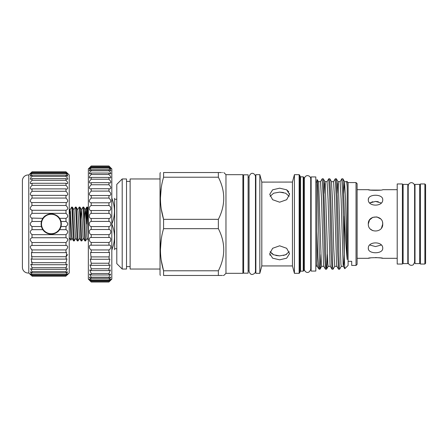 <?xml version="1.0" encoding="UTF-8"?>
<svg xmlns="http://www.w3.org/2000/svg" width="448" height="448" viewBox="0 0 448 448"><rect width="100%" height="100%" fill="white"/><g stroke="black" fill="none" stroke-linecap="round" stroke-linejoin="round"><path stroke-width="0.67" d="M69.238 175L69.238 273L65.996 275.934C68.253 273.51 68.253 273.246 65.996 275.145L65.996 274.406L67.659 271.841L65.996 272.849L65.996 271.639L67.486 268.649L65.996 269.349L65.996 267.697L67.256 264.292L65.996 264.729L65.996 262.685L66.97 258.877L65.996 259.112L66.634 252.532L65.996 252.627L65.996 249.939C68.253 247.447 68.253 245.946 65.996 245.442L65.996 242.525C68.253 240.251 68.253 238.65 65.996 237.726L65.996 234.657C68.253 232.652 68.253 230.989 65.996 229.667L65.996 226.526C68.253 224.846 68.253 223.16 65.996 221.474L65.996 218.333C68.253 217.011 68.253 215.348 65.996 213.343L65.996 210.274C68.253 209.35 68.253 207.754 65.996 205.475L66.265 202.574C68.264 201.846 68.174 200.34 65.996 198.061L65.996 195.373L66.634 195.468C68.253 194.818 68.034 193.424 65.996 191.285L65.996 188.888L66.97 189.123C68.202 188.558 67.878 187.292 65.996 185.315L65.996 183.271L67.256 183.708C68.124 183.221 67.704 182.084 65.996 180.303L65.996 178.651L67.486 179.351C68.018 178.942 67.519 177.946 65.996 176.361L65.996 175.151L67.659 176.159C67.894 175.834 67.34 174.978 65.996 173.594L65.996 172.855L67.76 174.216L65.996 171.819L69.238 175M66.254 245.426L32.021 245.442L32.021 242.525C29.764 240.251 29.764 238.65 32.021 237.726L32.021 234.657C29.764 232.652 29.764 230.989 32.021 229.667L32.021 226.526C29.764 224.846 29.764 223.16 32.021 221.474L32.021 218.333C29.764 217.011 29.764 215.348 32.021 213.343L32.021 210.274C29.764 209.35 29.764 207.754 32.021 205.475L31.752 202.574C29.753 201.846 29.842 200.34 32.021 198.061L32.021 195.373L31.377 195.468C29.764 194.818 29.977 193.424 32.021 191.285L32.021 188.888L31.046 189.123C29.814 188.558 30.139 187.292 32.021 185.315L32.021 183.271L30.761 183.708C29.893 183.221 30.313 182.084 32.021 180.303L32.021 178.651L30.526 179.351C29.999 178.942 30.498 177.946 32.021 176.361L32.021 175.151L30.358 176.159C30.122 175.834 30.677 174.978 32.021 173.594L32.021 172.855L30.251 174.216L32.021 171.819L28.778 175A5.762 5.762 0 0 0 22.4 180.555L22.4 267.445A5.762 5.762 0 0 0 28.778 273L28.778 175M67.76 273.784L65.996 275.145L32.021 275.145L32.021 274.406L30.358 271.841L32.021 272.849L32.021 271.639L30.526 268.649L32.021 269.349L32.021 267.697L30.761 264.292L32.021 264.729L32.021 262.685L31.046 258.877L32.021 259.112L31.377 252.532L32.021 252.627L32.021 249.939C29.764 247.447 29.764 245.946 32.021 245.442L31.752 245.426M67.2 172.99L65.996 171.819L32.021 171.819L30.817 172.99M65.996 172.855L32.021 172.855M65.996 175.151L32.021 175.151M65.996 178.651L32.021 178.651M65.996 183.271L32.021 183.271M65.996 188.888L32.021 188.888M65.996 195.373L32.021 195.373M65.996 202.558L32.021 202.558M61.124 226.066A10.114 10.114 0 0 1 59.601 229.667L61.018 226.526L61.337 224L61.018 221.474L59.601 218.333C58.083 215.83 55.294 214.346 51.223 213.886C47.158 214.346 44.363 215.824 42.846 218.333L41.429 221.474A10.114 10.114 0 0 1 42.846 218.333L31.377 218.092M65.996 229.667L59.601 229.667C58.083 232.176 55.289 233.654 51.223 234.114C47.152 233.654 44.363 232.17 42.846 229.667L32.021 229.667M43.249 230.222A10.114 10.114 0 0 1 41.429 226.526L42.846 229.667M32.021 226.526L41.429 226.526L41.11 224L41.429 221.474L32.021 221.474M58.436 231.095A10.114 10.114 0 0 1 46.116 232.73M28.778 273L32.021 275.934C29.764 273.51 29.764 273.246 32.021 275.145L30.251 273.784M61.309 224A10.086 10.086 0 0 1 51.223 234.086A10.086 10.086 0 0 1 41.138 224A10.086 10.086 0 0 1 51.223 213.914A10.086 10.086 0 0 1 61.309 224M41.496 224A9.727 9.727 0 0 0 51.223 233.727A9.727 9.727 0 0 0 60.95 224A9.727 9.727 0 0 0 51.223 214.273A9.727 9.727 0 0 0 41.496 224M70.062 209.81L71.669 207.066L71.982 209.334L73.248 238.666L73.522 240.901L74.222 240.934L72.649 209.334L72.374 207.099L71.669 207.066M73.842 209.81L75.454 207.066L75.768 209.334L77.028 238.666L77.302 240.901L78.008 240.934L76.429 209.334L76.154 207.099L75.454 207.066M77.627 209.81L79.234 207.066L79.548 209.334L80.814 238.666L81.088 240.901L81.788 240.934L80.214 209.334L79.94 207.099L79.234 207.066M80.696 219.666L81.413 209.81L83.02 207.066L84.594 238.666L84.868 240.901L85.574 240.934L83.994 209.334L83.72 207.099L83.02 207.066M86.005 219.666L86.486 209.334L86.8 207.066L87.119 209.334L88.334 237.938M88.334 221.698L87.78 209.334L87.506 207.099L86.8 207.066M87.13 209.591L86.52 224M75.83 238.19L74.222 240.934M79.615 238.19L78.008 240.934M83.395 238.19L81.788 240.934M87.181 238.19L85.574 240.934M69.434 210.185L69.916 209.39L70.426 211.674L71.686 236.326L71.954 238.19L73.522 240.901M69.675 213.399C69.91 204.383 70.146 211.753 70.364 224L70.84 240.246L72.05 238.19M69.238 210.162L69.238 237.838M108.942 166.174L111.826 168.874L111.826 279.126L108.942 281.826L110.88 279.132L108.942 280.622L108.942 279.91L110.785 277.15L108.942 278.314L108.942 277.217L110.639 274.081L108.942 274.949L108.942 273.487L110.443 269.987L108.942 270.592L108.942 268.794L110.202 264.942L108.942 265.334L108.942 263.234L109.922 259.045L108.942 259.269L109.609 252.414L108.942 252.515L108.942 249.934C111.412 248.814 111.418 244.367 108.942 245.207L108.942 242.458C111.412 241.651 111.418 236.97 108.942 237.485L108.942 234.629C111.412 234.142 111.418 229.32 108.942 229.505L108.942 226.587C111.412 226.43 111.418 221.57 108.942 221.413L108.942 218.495C111.412 218.68 111.418 213.864 108.942 213.371L108.942 210.515C111.412 211.03 111.418 206.354 108.942 205.542L108.942 202.793L109.267 202.815C111.429 201.947 111.322 200.362 108.942 198.066L108.942 195.485L109.609 195.58C111.418 194.802 111.194 193.306 108.942 191.1L108.942 188.731L109.922 188.955C111.378 188.255 111.054 186.861 108.942 184.766L108.942 182.666L110.202 183.058C111.311 182.442 110.891 181.154 108.942 179.206L108.942 177.408L110.443 178.013C111.227 177.475 110.723 176.31 108.942 174.513L108.942 173.051L110.639 173.919C111.121 173.46 110.555 172.418 108.942 170.783L108.942 169.686L110.785 170.85C111.003 170.475 110.387 169.557 108.942 168.09L108.942 167.378L110.88 168.868L108.942 166.174L91.213 166.174L89.275 168.868L91.213 167.378L91.213 168.09C89.774 169.551 89.158 170.475 89.37 170.85L91.213 169.686L91.213 170.783C89.606 172.413 89.04 173.46 89.522 173.919L91.213 173.051L91.213 174.513C89.432 176.305 88.934 177.475 89.718 178.013L91.213 177.408L91.213 179.206C89.264 181.154 88.844 182.437 89.958 183.058L91.213 182.666L91.213 184.766C89.107 186.861 88.782 188.255 90.238 188.955L91.213 188.731L91.213 191.1C88.962 193.306 88.743 194.802 90.552 195.58L91.213 195.485L91.213 198.066C88.838 200.362 88.726 201.947 90.888 202.815L91.213 202.793L91.213 205.542C88.743 206.349 88.738 211.03 91.213 210.515L91.213 213.371C88.743 213.858 88.738 218.68 91.213 218.495L91.213 221.413C88.743 221.57 88.738 226.43 91.213 226.587L91.213 229.505C88.743 229.32 88.738 234.136 91.213 234.629L91.213 237.485C88.743 236.97 88.738 241.646 91.213 242.458L91.213 245.207L90.888 245.185M109.217 245.185L91.213 245.207C88.743 244.367 88.738 248.808 91.213 249.934L91.213 252.515L90.552 252.42L91.213 259.269L90.238 259.045L91.213 263.234L91.213 265.334L89.958 264.942L91.213 268.794L91.213 270.592L89.718 269.987L91.213 273.487L91.213 274.949L89.522 274.081L91.213 277.217L91.213 278.314L89.37 277.15L91.213 279.91L91.213 280.622L89.275 279.132L91.213 281.826L88.334 279.126L88.334 168.874L91.213 166.174M108.942 167.378L91.213 167.378M108.942 169.686L91.213 169.686M108.942 173.051L91.213 173.051M108.942 177.408L91.213 177.408M108.942 182.666L91.213 182.666M108.942 188.731L91.213 188.731M108.942 195.485L91.213 195.485M108.942 202.793L91.213 202.793M89.236 279.989L91.213 282.005L108.942 282.005L110.919 279.989M424.878 224L424.878 183.954L420.414 183.954L420.414 264.046L424.878 264.046L424.878 224M424.878 264.046L425.6 263.323L425.6 184.677L424.878 183.954M419.692 224L419.692 184.369L415.005 184.369L415.005 263.631L419.692 263.631L419.692 224M407.803 224L407.803 184.369L403.116 184.369L403.116 263.631L407.803 263.631L407.803 224M402.399 224L402.399 183.954L397.208 183.954L397.208 264.046L402.399 264.046L402.399 224M397.208 189.683L382.726 189.683C383.174 190.512 367.875 190.512 368.312 189.683L370.378 190.058M382.726 199.735C383.174 206.886 367.875 206.903 368.312 199.735C367.87 193.749 383.169 193.749 382.726 199.735M382.586 225.411L382.726 224C383.174 233.296 367.87 233.296 368.312 224C367.864 214.715 383.163 214.693 382.726 224L381.506 228.01M372.742 230.647L370.429 229.096M381.276 245.011L375.519 246.574L369.762 245.011M382.726 248.265C383.174 254.246 367.875 254.262 368.312 248.265C367.87 241.108 383.169 241.108 382.726 248.265M370.378 257.942L368.312 258.317C367.87 257.488 383.169 257.488 382.726 258.317L380.621 257.936M380.559 257.93L375.502 257.555M378.291 201.712L375.502 201.426M372.775 201.706L369.762 202.989L375.519 201.426L381.276 202.989M368.609 198.335L368.312 199.735M370.462 190.07L380.318 190.103M114.335 198.296L114.632 199.231L114.632 248.769L114.335 249.704M111.826 223.434L111.826 224.566M111.826 249.144L112.067 249.144C115.242 240.962 115.242 232.77 112.067 224.566M112.067 249.144L112.067 249.704C115.237 249.704 115.237 249.704 112.067 249.704C115.237 249.704 115.237 249.704 112.067 249.704L111.826 249.704M126.526 178.965L126.526 269.035L122.198 269.035L122.198 178.965L126.526 178.965M225.966 174.675L225.966 273.325L242.894 273.325L242.894 174.675L225.966 174.675L223.821 172.53M161.274 260.45L163.576 270.799C159.415 256.833 159.415 242.788 163.576 228.67L163.576 219.33C159.415 205.363 159.415 191.318 163.576 177.201L218.361 177.201L218.361 172.53C225.523 172.53 225.523 172.53 218.361 172.53L221.172 172.53M222.057 172.53L222.432 172.53M218.361 177.201C225.523 191.206 225.523 205.246 218.361 219.33L218.361 228.67C225.523 242.67 225.523 256.715 218.361 270.799L218.361 275.47C225.523 275.47 225.523 275.47 218.361 275.47L163.576 275.47L163.576 270.799L218.361 270.799M122.198 269.035L116.794 263.631L116.794 184.369L122.198 178.965M160.031 269.035L130.127 269.035L130.127 178.965L160.031 178.965M160.423 275.47L160.031 274.781L160.031 173.219L160.423 172.53M163.576 177.201L163.576 172.53C159.415 172.53 159.415 172.53 163.576 172.53L218.361 172.53M161.235 187.802L160.423 198.268M161.274 208.981L163.576 219.33L218.361 219.33M163.576 228.67L218.361 228.67M248.119 224L248.119 174.821L243.617 174.821L243.617 273.179L248.119 273.179L248.119 224M264.869 182.062L261.811 182.118L261.167 179.654L261.811 182.118L292.438 182.062L294.42 174.675L294.42 273.325L292.438 265.938L292.438 182.062M283.45 192.522L279.647 192.13L285.628 193.194L289.178 196.325M279.647 188.177L286.653 189.806L289.554 194.348L286.653 199.713L279.647 202.194L272.636 199.713L269.741 194.348L272.642 189.806L279.647 188.177M289.554 194.348L289.47 193.43M288.786 191.766L286.647 189.806M269.741 253.652L272.636 248.287L279.647 245.806L286.658 248.287L289.554 253.652L286.647 258.194L279.647 259.823L272.642 258.194L269.741 253.652L270.032 255.298M289.178 251.675L285.628 254.806L279.647 255.87L273.666 254.806L270.116 251.675M283.472 255.472L286.647 254.307M303.212 176.82L303.212 271.18L303.929 270.458L303.929 177.542L303.212 176.82L300.58 176.82L299.858 176.098M299.141 174.675L299.141 273.325L299.858 272.602L299.858 175.398L299.141 174.675L294.42 174.675M259.834 224L259.834 174.675L255.87 174.675L255.87 273.325L259.834 273.325L259.834 224M292.438 265.938L261.811 265.938L261.811 182.118M315.818 224L315.818 176.926L311.136 176.926L311.136 271.074L315.818 271.074L315.818 224M356.026 182.566L357.106 183.646L357.106 264.354L356.026 265.434L356.026 182.566L348.102 182.566L346.875 181.339L347.2 186.726L347.2 259.588C346.354 251.451 345.537 239.59 344.742 224L343.19 180.998L342.905 178.819L341.818 178.786L340.105 181.703L341.135 199.119L343.095 264.264L343.42 266.336L343.745 264.264L344.221 254.514M344.316 216.194L344.316 257.555L344.775 268.722L348.102 265.434L348.102 182.566M343.728 193.486L344.529 181.664L346.646 181.703L346.875 181.339M327.387 254.514L326.85 267.002L326.519 269.214L326.194 267.002L323.579 180.998L323.294 178.819L322.207 178.786L320.499 181.703L321.524 199.119L323.484 264.264L323.764 266.297L325.433 269.181L324.492 250.578L323.187 197.422L322.207 178.786M344.316 257.555L342.798 197.422L341.818 178.786M341.303 266.297L339.595 269.214L339.27 267.002L337.305 197.422L336.325 178.786L335.238 178.819L333.57 181.703L334.594 199.119L336.554 264.264L336.84 266.297L338.503 269.181L337.568 250.578L336.258 197.422L335.278 178.786M334.768 266.297L333.06 269.214L332.73 267.002L330.77 197.422L329.79 178.786L328.698 178.819L327.034 181.703L328.059 199.119L330.019 264.264L330.299 266.297L331.968 269.181L331.033 250.578L329.722 197.422L328.742 178.786M339.595 269.214L338.503 269.181M333.06 269.214L331.968 269.181M326.519 269.214L325.433 269.181M112.067 223.434C115.242 215.258 115.242 207.06 112.067 198.856L111.826 198.856M111.826 198.296L112.067 198.856M112.067 198.296C115.237 198.296 115.237 198.296 112.067 198.296C115.237 198.296 115.237 198.296 112.067 198.296M315.818 266.028L316.898 266.028L316.898 266.336L316.898 179.777L317.223 179.659L318.427 181.703L318.707 183.736L321.322 264.264L321.647 266.336L323.809 266.336M316.898 231.235L317.806 257.482L318.702 268.845L319.626 269.214L317.856 190.898L317.257 179.682M320.852 254.514L320.309 267.002L319.984 269.214L319.626 266.493M324.117 193.486L324.593 183.736L324.918 181.664L325.242 183.736L327.858 264.264L328.188 266.336L330.35 266.336M333.614 181.664L331.453 181.664L332.433 199.119L333.743 248.881L334.723 266.336L336.885 266.336M337.193 193.486L337.663 183.736L337.988 181.664L338.318 183.736L340.934 264.264L341.258 266.336L343.42 266.336M344.529 181.664L345.509 199.119L347.2 259.588M316.898 263.62L317.229 266.297L318.702 268.845M346.69 181.664L347.2 186.726M356.026 265.434L351.702 265.434L351.702 261.318L348.102 261.318M271.566 253.562L273.874 254.89M275.862 255.483L279.647 255.87M270.116 196.325L273.666 193.194L279.647 192.13M161.235 239.271L160.423 249.732M225.966 273.325L223.821 275.47L223.306 275.47M222.432 275.47L222.051 275.47M221.637 275.47L218.361 275.47M163.576 275.47C159.415 275.47 159.415 275.47 163.576 275.47M368.312 248.265L368.452 249.245M368.312 224L369.533 219.99L372.758 217.347L376.936 216.933L380.621 218.91M382.586 222.589L382.726 224M108.942 229.505L91.213 229.505M108.942 226.587L91.213 226.587M108.942 234.629L91.213 234.629M108.942 237.485L91.213 237.485M108.942 242.458L91.213 242.458M108.942 249.934L91.213 249.934M108.942 252.515L91.213 252.515M108.942 256.9L91.213 256.9M108.942 259.269L91.213 259.269M108.942 263.234L91.213 263.234M108.942 265.334L91.213 265.334M108.942 268.794L91.213 268.794M108.942 270.592L91.213 270.592M108.942 273.487L91.213 273.487M108.942 274.949L91.213 274.949M108.942 277.217L91.213 277.217M108.942 278.314L91.213 278.314M108.942 279.91L91.213 279.91M108.942 280.622L91.213 280.622M108.942 281.518L91.213 281.518M108.942 281.826L91.213 281.826M110.018 167.07L108.942 165.995L91.213 165.995L90.138 167.07M108.942 166.482L91.213 166.482M108.942 168.09L91.213 168.09M108.942 170.783L91.213 170.783M108.942 174.513L91.213 174.513M108.942 179.206L91.213 179.206M108.942 184.766L91.213 184.766M108.942 191.1L91.213 191.1M108.942 198.066L91.213 198.066M108.942 205.542L91.213 205.542M108.942 210.515L91.213 210.515M108.942 213.371L91.213 213.371M108.942 218.495L91.213 218.495M108.942 221.413L91.213 221.413M72.374 207.099L73.942 209.81L75.471 236.326L75.734 238.19L77.302 240.901M76.154 207.099L77.722 209.81L77.991 211.674L79.52 238.19L81.088 240.901M79.94 207.099L81.508 209.81L83.037 236.326L83.3 238.19L84.868 240.901M84.476 219.666L85.193 209.81L86.761 207.099M83.72 207.099L85.288 209.81L85.557 211.674L86.817 236.326L87.086 238.19L88.334 240.346M30.386 224.918L31.382 226.19M41.322 221.934A10.114 10.114 0 0 1 41.429 221.474M58.436 216.91A10.114 10.114 0 0 1 61.018 221.474L65.996 221.474M30.386 209.238L32.021 210.274L65.996 210.274M31.377 249.351L32.021 249.939L65.996 249.939M31.394 256.088L32.021 256.715L65.996 256.715M31.382 262.002L32.021 262.685L65.996 262.685M30.733 274.926L30.218 274.439M65.996 213.343L32.021 213.343M65.996 205.475L32.021 205.475M65.996 198.061L32.021 198.061M65.996 191.285L32.021 191.285M65.996 185.315L32.021 185.315M65.996 180.303L32.021 180.303M65.996 176.361L32.021 176.361M65.996 173.594L32.021 173.594M65.996 172.066L32.021 172.066M65.996 171.819L32.021 171.819M67.62 254.503L66.646 256.06M66.64 266.991L65.996 267.697L32.021 267.697M65.996 276.181L32.021 276.181M67.284 274.926L67.799 274.439M65.996 275.934L32.021 275.934M65.996 274.406L32.021 274.406M65.996 272.849L32.021 272.849M65.996 271.639L32.021 271.639M65.996 269.349L32.021 269.349M65.996 264.729L32.021 264.729M65.996 259.112L32.021 259.112M65.996 252.627L32.021 252.627M65.996 242.525L32.021 242.525M65.996 237.726L32.021 237.726M65.996 234.657L32.021 234.657M65.996 226.526L61.018 226.526M65.996 218.333L59.601 218.333M303.212 271.18L300.58 271.18L300.58 176.82M420.414 189L419.692 189M414.613 187.466L415.005 187.466M414.613 262.153L414.613 185.847L414.075 184.072C412.35 182.213 410.586 182.185 408.8 183.977L408.201 185.847L408.201 262.153C407.792 263.872 410.648 266.622 413.448 264.628L414.613 262.153L414.613 260.534L415.005 260.534M402.399 187.466L403.116 187.466M407.803 187.466L408.201 187.466M368.312 189.683L357.106 189.683M116.794 248.769L114.632 248.769M130.127 181.395L126.526 181.395M242.894 177.178L243.617 177.178M255.472 176.658C255.55 174.322 251.278 170.453 249.06 176.658L249.06 271.342C250.281 274.898 252.286 275.414 255.069 272.894L255.472 271.342L255.472 176.658L255.472 177.178L255.87 177.178M248.119 177.178L249.06 177.178M300.58 271.18L299.858 271.902M261.167 179.654L259.834 174.675M303.929 179.351L304.326 179.351M311.136 179.351L310.738 179.351L310.738 178.858C310.604 177.1 309.674 176.042 307.95 175.678C307.541 175.437 304.802 175.61 304.326 178.858L304.326 269.142C304.198 271.622 308.745 275.195 310.738 269.142L310.738 268.649L311.136 268.649M310.738 269.142L310.738 178.858M316.898 181.972L315.818 181.972M320.029 269.181L321.692 266.297M323.294 178.819L324.962 181.703M326.564 269.181L328.233 266.297M329.834 178.819L331.498 181.703M336.37 178.819L338.038 181.703M342.905 178.819L344.574 181.703M318.382 181.664L320.544 181.664M324.918 181.664L327.079 181.664M337.988 181.664L340.15 181.664M317.274 266.336L316.898 266.336M343.375 266.297L344.775 268.722M319.984 269.214L319.626 269.214M303.929 268.649L304.326 268.649M261.811 265.938L259.834 273.325M299.141 273.325L294.42 273.325M248.119 270.822L249.06 270.822M255.472 270.822L255.87 270.822M242.894 270.822L243.617 270.822M130.127 266.605L126.526 266.605M116.794 199.231L114.632 199.231M397.208 258.317L382.726 258.317M368.312 258.317L357.106 258.317M407.803 260.534L408.201 260.534M402.399 260.534L403.116 260.534M420.414 259L419.692 259M69.434 237.815L70.84 240.246M88.334 208.533L87.506 207.099"/></g></svg>
